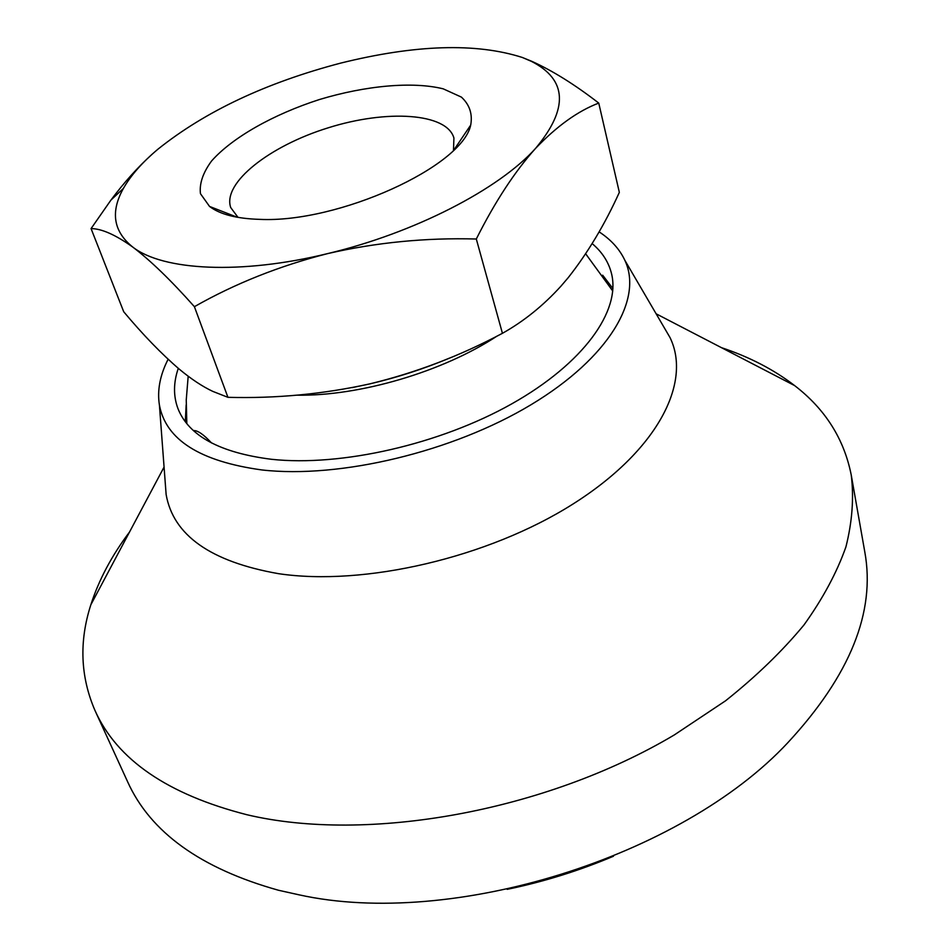 <?xml version="1.0" encoding="UTF-8"?>
<svg xmlns="http://www.w3.org/2000/svg" width="950" height="950" viewBox="0 0 950 950"><rect width="100%" height="100%" fill="white"/><g stroke="black" fill="none" stroke-linecap="round" stroke-linejoin="round"><path stroke-width="1.43" d="M211.541 442.961C203.514 434.364 197.493 430.231 193.456 430.599M449.552 358.079C423.807 368.885 397.219 377.494 369.799 383.883C416.088 372.661 460.299 355.799 502.431 333.308L476.306 239.008C494.997 201.78 514.769 171.558 535.622 148.331C556.949 126.041 577.992 110.96 598.749 103.087C575.071 84.764 552.852 70.882 532.107 61.453L522.346 57.475L531.383 61.346C567.304 79.622 568.717 108.621 535.622 148.331C499.189 189.145 414.224 233.094 327.643 253.602C240.92 274.859 162.937 270.643 132.81 247.107C113.383 231.539 110.248 211.981 123.393 188.421C130.815 175.358 142.346 162.272 158.009 149.138C205.259 111.364 266.154 82.686 340.694 63.104C415.554 44.555 476.104 42.679 522.346 57.475M476.306 239.008C425.719 237.607 376.164 242.476 327.643 253.602C279.431 265.905 235.006 283.599 194.394 306.684C171 280.321 150.468 260.466 132.81 247.107C115.567 234.816 101.65 228.641 91.069 228.594L123.702 311.742C143.07 334.887 161.678 354.101 179.514 369.36C191.342 379.169 202.433 386.508 212.8 391.388L227.929 397.326C276.046 398.608 323.332 394.119 369.799 383.883L352.224 387.612M259.754 219.367C236.621 218.678 219.889 214.368 209.546 206.435L200.45 193.681C199.263 183.611 202.967 172.71 211.577 160.989C232.453 137.382 273.481 114.321 319.485 99.513C365.774 85.571 412.644 81.261 443.223 88.837L461.415 97.114C469.597 104.702 472.696 114.024 470.701 125.091C462.258 166.547 338.307 223.203 259.754 219.367M91.069 228.594L110.984 200.023C124.165 182.364 137.904 167.081 152.214 154.173M613.474 856.235C579.132 870.746 543.709 881.778 507.193 889.342M721.418 347.641C749.431 356.951 773.834 369.598 794.627 385.593C825.206 409.094 844.087 438.924 851.248 475.083L864.809 551.986C875.71 611.883 850.072 675.438 787.883 742.627C681.304 857.126 451.879 928.589 299.131 894.852L278.587 890.281C200.664 868.478 150.314 832.248 127.549 781.613L95.048 710.624C80.406 676.78 79.004 641.511 90.832 604.806C98.871 579.832 111.779 555.56 129.544 531.988M851.248 475.083C854.026 497.8 852.245 521.74 845.916 546.927C836.831 572.612 822.854 598.607 803.997 624.934C782.349 651.118 756.188 676.424 725.503 700.839L674.215 734.991C545.193 811.68 366.902 843.232 246.869 814.72C167.675 794.449 117.064 759.751 95.048 710.624M663.516 326.432L670.035 337.594C691.992 382.684 657.614 450.644 572.743 504.177C488.146 557.709 363.992 586.482 278.421 573.658C210.71 561.699 173.28 535.325 166.131 494.534L165.158 481.65M599.094 231.848C610.992 239.649 619.554 249.09 624.791 260.181C643.233 298.799 609.472 357.592 531.038 404.724C452.829 451.867 339.815 478.824 261.808 469.941C200.011 461.403 165.894 439.803 159.422 405.128C157.083 390.521 159.968 375.238 168.102 359.278M592.171 243.604C602.205 252.071 608.665 262.093 611.539 273.683C620.801 310.864 583.858 363.28 511.765 403.857C439.814 444.398 340.967 466.83 271.439 459.289C219.984 452.77 188.836 435.907 177.994 408.714C173.28 396.138 173.375 382.672 178.279 368.327M185.297 421.729L186.164 404.914M602.656 275.191L612.916 288.539M238.023 217.384L230.719 207.563C222.217 182.922 269.598 145.849 328.296 127.787C386.864 109.321 446.916 112.931 453.922 138.047L453.483 150.278M502.431 333.308C523.711 321.385 543.198 305.698 560.892 286.235L568.242 277.637C587.801 252.819 604.829 224.402 619.341 192.363L598.749 103.087M227.929 397.326L194.394 306.684M497.04 336.086C442.795 371.771 359.516 396.293 296.875 395.176M612.762 291.009L585.675 253.804M188.183 376.224L186.248 399.938L186.829 423.676M531.383 61.346L532.107 61.453M123.393 188.421L110.984 200.023M164.065 467.067L90.832 604.806M656.129 313.797L794.627 385.593M159.422 405.128L166.131 494.534M624.791 260.181L670.035 337.594M456.451 147.25L456.238 146.478M233.854 216.588L233.593 215.828M454.053 149.72L470.701 125.091M237.239 217.253L209.546 206.435"/></g></svg>
